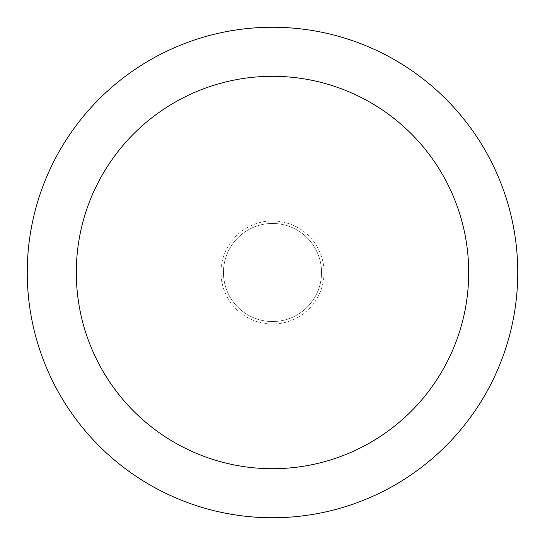<?xml version="1.0" encoding="UTF-8"?>
<svg xmlns="http://www.w3.org/2000/svg" width="545" height="545" viewBox="0 0 545 545"><rect width="100%" height="100%" fill="white"/><g stroke="black" fill="none" stroke-linecap="round" stroke-linejoin="round"><path stroke-width="0.41" stroke-dasharray="2.73 2.04" d="M272.5 27.25A245.25 245.25 0 0 1 517.75 272.5A245.25 245.25 0 0 1 272.5 517.75A245.25 245.25 0 0 1 27.25 272.5A245.25 245.25 0 0 1 272.5 27.25M272.5 223.45A49.05 49.05 0 0 1 314.976 297.025A49.05 49.05 0 0 1 230.024 297.025A49.05 49.05 0 0 1 272.5 223.45A49.05 49.05 0 0 1 314.976 297.025A49.05 49.05 0 0 1 230.024 297.025A49.05 49.05 0 0 1 272.5 223.45A49.05 49.05 0 0 1 314.976 297.025A49.05 49.05 0 0 1 230.024 297.025A49.05 49.05 0 0 1 272.5 223.45M272.5 220.963A51.537 51.537 0 0 1 317.129 298.265A51.537 51.537 0 0 1 227.871 298.265A51.537 51.537 0 0 1 272.5 220.963"/><path stroke-width="0.82" d="M272.5 27.25A245.25 245.25 0 0 1 484.893 395.125A245.25 245.25 0 0 1 60.107 395.125A245.25 245.25 0 0 1 272.5 27.25M272.5 76.3A196.2 196.2 0 0 1 442.417 370.6A196.2 196.2 0 0 1 102.583 370.6A196.2 196.2 0 0 1 272.5 76.3"/></g></svg>
